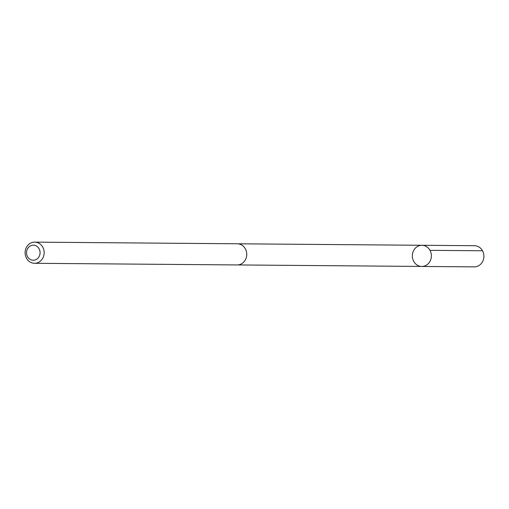 <?xml version="1.0" encoding="UTF-8"?>
<svg xmlns="http://www.w3.org/2000/svg" width="509" height="509" viewBox="0 0 509 509"><rect width="100%" height="100%" fill="white"/><g stroke="black" fill="none" stroke-linecap="round" stroke-linejoin="round"><path stroke-width="0.76" d="M431.04 253.03A10.581 9.525 90.5 0 1 421.776 266.442A10.581 9.525 90.5 0 1 412.335 255.785A10.581 9.525 90.5 0 1 421.948 245.281A10.581 9.525 90.5 0 1 431.04 253.03A10.581 9.525 90.5 0 1 421.776 266.442L474.28 266.869A10.581 9.525 -89.5 0 0 483.55 253.457A10.581 9.525 -89.5 0 0 474.452 245.707L421.948 245.281A10.581 9.525 90.5 0 1 431.04 253.03M34.548 263.293L237.137 264.941A10.581 9.525 -89.5 0 0 246.75 254.436A10.581 9.525 -89.5 0 0 237.315 243.779L34.72 242.131A10.581 9.525 -89.5 0 0 25.45 255.543A10.581 9.525 -89.5 0 0 34.548 263.293A10.581 9.525 -89.5 0 0 44.162 252.788A10.581 9.525 -89.5 0 0 34.72 242.131M26.773 254.716A7.527 6.776 -89.5 0 0 38.13 257.974A7.527 6.776 -89.5 0 0 35.006 245.414A7.527 6.776 -89.5 0 0 26.773 254.716M429.99 250.339L482.5 250.765M237.525 264.934L421.776 266.442M237.697 243.792L421.948 245.281"/></g></svg>

